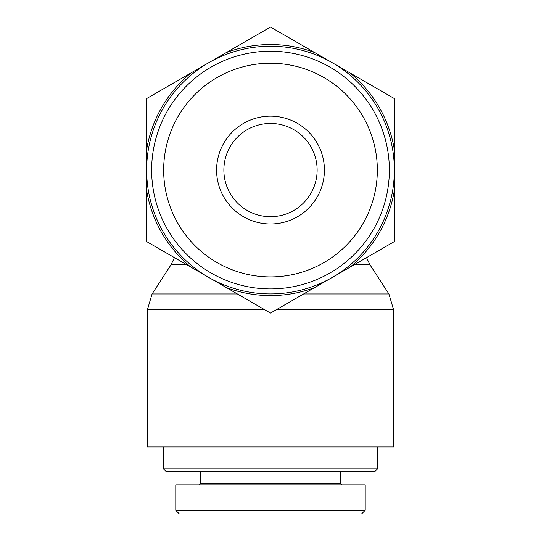 <?xml version="1.0" encoding="UTF-8"?>
<svg xmlns="http://www.w3.org/2000/svg" width="541" height="541" viewBox="0 0 541 541"><rect width="100%" height="100%" fill="white"/><g stroke="black" fill="none" stroke-linecap="round" stroke-linejoin="round"><path stroke-width="0.81" d="M276.106 309.851L393.625 309.851L393.625 446.92L147.375 446.92L147.375 309.851L264.894 309.851M163.402 468.777L166.317 471.691L374.683 471.691L377.598 468.777L163.402 468.777L163.402 446.92M179.382 513.95L361.537 513.95L365.182 510.312L175.744 510.312L179.382 513.95M341.898 484.81L340.445 483.35L200.555 483.35L199.102 484.81M175.784 510.312L175.784 484.81L365.216 484.81L365.216 510.312M223.873 170.07A46.627 46.627 0 0 1 293.817 129.684A46.627 46.627 0 0 1 293.817 210.449A46.627 46.627 0 0 1 223.873 170.07M216.589 170.07A53.911 53.911 0 0 0 297.455 216.758A53.911 53.911 0 0 0 297.455 123.375A53.911 53.911 0 0 0 216.589 170.07M270.5 63.223A106.847 106.847 0 0 1 363.031 223.487A106.847 106.847 0 0 1 177.969 223.487A106.847 106.847 0 0 1 270.5 63.223M226.273 52.585L270.5 27.05L314.727 52.585A125.532 125.532 0 0 0 226.273 52.585L190.872 73.021A125.532 125.532 0 0 0 146.645 149.627L146.645 98.557L190.872 73.021M394.355 190.506L394.355 241.577L350.128 267.112A125.532 125.532 0 0 0 394.355 190.506L394.355 149.627A125.532 125.532 0 0 0 350.128 73.021L394.355 98.557L394.355 149.627M146.645 241.577L146.645 190.506A125.532 125.532 0 0 0 190.872 267.112L146.645 241.577M270.5 313.083L226.273 287.548A125.532 125.532 0 0 0 314.727 287.548L270.5 313.083M314.727 287.548L332.431 277.33A123.855 123.855 0 0 1 208.569 277.33L226.273 287.548M190.872 267.112L208.569 277.33A123.855 123.855 0 0 1 146.645 170.07L146.645 190.506M146.645 149.627L146.645 170.07A123.855 123.855 0 0 1 332.431 62.803A123.855 123.855 0 0 1 332.431 277.33L350.128 267.112M350.128 73.021L314.727 52.585M270.5 51.206A118.858 118.858 0 0 0 167.568 229.499A118.858 118.858 0 0 0 373.432 229.499A118.858 118.858 0 0 0 270.5 51.206M174.439 257.624L171.078 264.738L186.76 264.738M354.24 264.738L369.922 264.738L388.918 293.966L303.616 293.966M237.384 293.966L152.082 293.966L147.375 309.851M388.918 293.966L393.625 309.851M171.078 264.738L152.082 293.966M366.561 257.624L369.922 264.738M377.598 468.777L377.598 446.92M340.445 483.35L340.445 471.691M200.555 483.35L200.555 471.691"/></g></svg>
